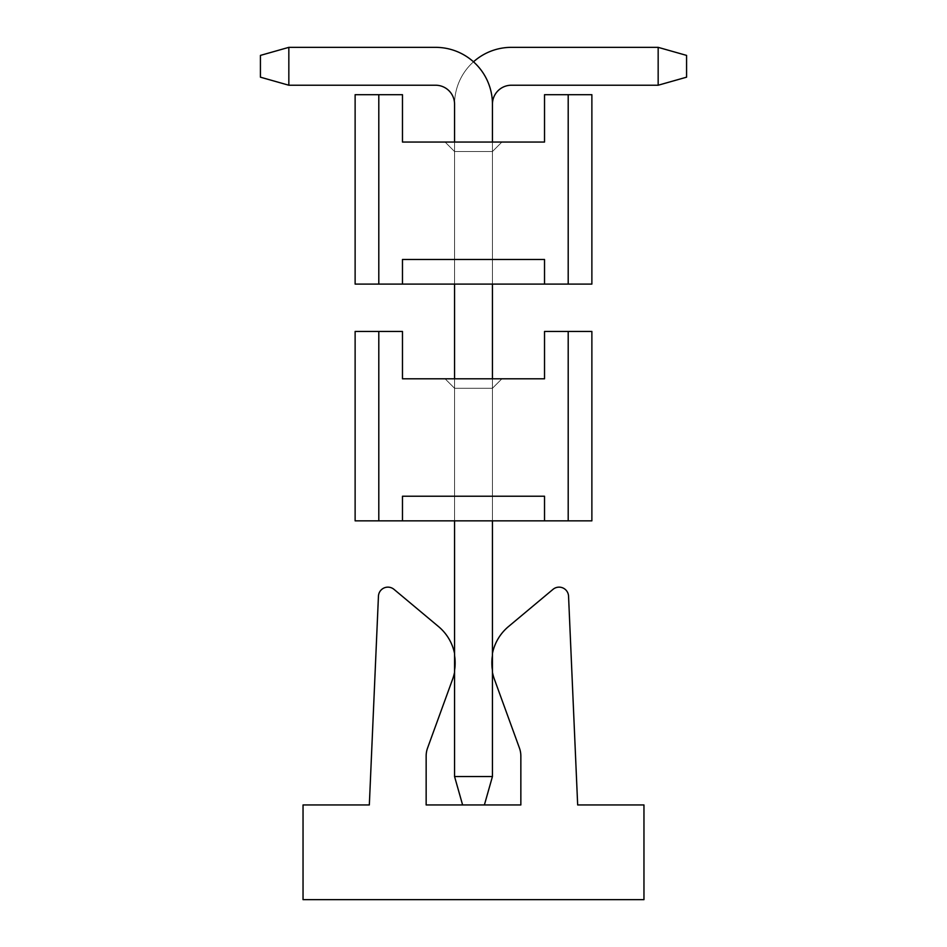 <?xml version="1.0" encoding="UTF-8"?>
<svg xmlns="http://www.w3.org/2000/svg" width="947" height="947" viewBox="0 0 947 947"><rect width="100%" height="100%" fill="white"/><g stroke="black" fill="none" stroke-linecap="round" stroke-linejoin="round"><path stroke-width="0.71" stroke-dasharray="4.74 3.55" d="M355.125 520.85L591.875 520.85L568.2 520.85L591.875 520.85L568.2 520.85L591.875 520.85L568.2 520.85L591.875 520.85L568.2 520.85L591.875 520.85L568.2 520.85L591.875 520.85L568.2 520.85L591.875 520.85L568.2 520.85L591.875 520.85L568.2 520.85L591.875 520.85L568.2 520.85L591.875 520.85L591.875 331.45L591.875 520.85L591.875 331.45L568.2 331.45L568.2 520.85L568.2 331.45L591.875 331.45L591.875 520.85L591.875 331.45L568.2 331.45L591.875 331.45L591.875 520.85L591.875 331.45L568.2 331.45L568.2 520.85L568.2 331.45L591.875 331.45L591.875 520.85L591.875 331.45L568.2 331.45L591.875 331.45L591.875 520.85L591.875 331.45L568.2 331.45L568.2 520.85L568.2 331.45L591.875 331.45L591.875 520.85L591.875 331.45L568.2 331.45L591.875 331.45L591.875 520.85L591.875 331.45L568.2 331.45L568.2 520.85L568.2 331.45L591.875 331.45L591.875 520.85L591.875 331.45L568.2 331.45L591.875 331.45L591.875 520.85L591.875 331.45L568.2 331.45L568.2 520.85L568.2 331.45L591.875 331.45L544.525 331.45L544.525 378.8L402.475 378.8L402.475 331.45L378.8 331.45L378.8 520.85L378.8 331.45L355.125 331.45L355.125 520.85L355.125 331.45L378.8 331.45L355.125 331.45L355.125 520.85L355.125 331.45L378.8 331.45L378.8 520.85L378.8 331.45L355.125 331.45L355.125 520.85L355.125 331.45L378.8 331.45L355.125 331.45L355.125 520.85L355.125 331.45L378.8 331.45L378.8 520.85L378.8 331.45L355.125 331.45L355.125 520.85L355.125 331.45L378.8 331.45L355.125 331.45L355.125 520.85L355.125 331.45L378.8 331.45L378.8 520.85L378.8 331.45L355.125 331.45L355.125 520.85L355.125 331.45L378.8 331.45L355.125 331.45L355.125 520.85L355.125 331.45L378.8 331.45L378.8 520.85L378.8 331.45L355.125 331.45L355.125 520.85L355.125 331.45L378.8 331.45L355.125 331.45L355.125 520.85M454.56 520.85L492.44 520.85L454.56 520.85L492.44 520.85L454.56 520.85L492.44 520.85L454.56 520.85L492.44 520.85L454.56 520.85L492.44 520.85L454.56 520.85L492.44 520.85L454.56 520.85L492.44 520.85L454.56 520.85L492.44 520.85L454.56 520.85L492.44 520.85L454.56 520.85L492.44 520.85L454.56 520.85L454.56 388.27L492.44 388.27L501.91 378.8L445.09 378.8L501.91 378.8L445.09 378.8L501.91 378.8L445.09 378.8L501.91 378.8L445.09 378.8L501.91 378.8L445.09 378.8L501.91 378.8L445.09 378.8L501.91 378.8L445.09 378.8L501.91 378.8L445.09 378.8L501.91 378.8L445.09 378.8L501.91 378.8L445.09 378.8L501.91 378.8L492.44 388.27L492.44 520.85L492.44 388.27L501.91 378.8L492.44 388.27L501.91 378.8L492.44 388.27L501.91 378.8L492.44 388.27L501.91 378.8L492.44 388.27L501.91 378.8L492.44 388.27L501.91 378.8L492.44 388.27L501.91 378.8L492.44 388.27L501.91 378.8L492.44 388.27L501.91 378.8L492.44 388.27L454.56 388.27L445.09 378.8L454.56 388.27L445.09 378.8L454.56 388.27L454.56 520.85L454.56 388.27L492.44 388.27L492.44 520.85L492.44 388.27L454.56 388.27L454.56 520.85L454.56 388.27L492.44 388.27L492.44 520.85L492.44 388.27L454.56 388.27L454.56 520.85L454.56 388.27L492.44 388.27L492.44 520.85L492.44 388.27L454.56 388.27L454.56 520.85L454.56 388.27L492.44 388.27L492.44 520.85L492.44 388.27L454.56 388.27L454.56 520.85L454.56 388.27L492.44 388.27L492.44 520.85L492.44 388.27L454.56 388.27L454.56 520.85L454.56 388.27L492.44 388.27L492.44 520.85L492.44 388.27L454.56 388.27L454.56 520.85L454.56 388.27L492.44 388.27L492.44 520.85L492.44 388.27L454.56 388.27L454.56 520.85L454.56 388.27L492.44 388.27L492.44 520.85L492.44 388.27L454.56 388.27L454.56 520.85L454.56 388.27L492.44 388.27L492.44 520.85L492.44 388.27L454.56 388.27L454.56 520.85L454.56 378.8M402.475 520.85L402.475 496.228L544.525 496.228L402.475 496.228L544.525 496.228L402.475 496.228L402.475 520.85L402.475 496.228L544.525 496.228L402.475 496.228L544.525 496.228L402.475 496.228L544.525 496.228L402.475 496.228L544.525 496.228L402.475 496.228L402.475 520.85L402.475 496.228L402.475 520.85L402.475 496.228L402.475 520.85L402.475 496.228L402.475 520.85L544.525 520.85L402.475 520.85L544.525 520.85L402.475 520.85L544.525 520.85L402.475 520.85L544.525 520.85L402.475 520.85L544.525 520.85L402.475 520.85L544.525 520.85L402.475 520.85L544.525 520.85L402.475 520.85L544.525 520.85L402.475 520.85L544.525 520.85L402.475 520.85L402.475 496.228L402.475 520.85L402.475 496.228L402.475 520.85L402.475 496.228L402.475 520.85L402.475 496.228L402.475 520.85L402.475 496.228L544.525 496.228L402.475 496.228L544.525 496.228L402.475 496.228L402.475 520.85L402.475 496.228L544.525 496.228L402.475 496.228L544.525 496.228L544.525 520.85M445.09 378.8L454.56 388.27L445.09 378.8M402.475 496.228L544.525 496.228L402.475 496.228M643.96 804.95L643.96 899.65L303.04 899.65L303.04 804.95L369.33 804.95L378.445 596.196A9.47 9.47 0 0 1 393.976 589.342L438.52 626.571A47.35 47.35 0 0 1 452.654 679.094L427.582 747.988A23.675 23.675 0 0 0 426.15 756.085L426.15 804.95L520.85 804.95L520.85 756.085A23.675 23.675 0 0 0 519.418 747.988L494.346 679.094A47.35 47.35 0 0 1 508.48 626.571L553.024 589.342A9.47 9.47 0 0 1 568.555 596.196L577.67 804.95L643.96 804.95M454.56 653.477A47.35 47.35 0 0 1 454.56 672.323M462.61 804.95L484.391 804.95L462.61 804.95L484.391 804.95L492.44 776.54L484.391 804.95L462.61 804.95L484.391 804.95L492.44 776.54L454.56 776.54L462.61 804.95L484.391 804.95L462.61 804.95L484.391 804.95L492.44 776.54L454.56 776.54L462.61 804.95L484.391 804.95L462.61 804.95L484.391 804.95L492.44 776.54L484.391 804.95L462.61 804.95L484.391 804.95L492.44 776.54L454.56 776.54L454.56 104.17L454.56 776.54L462.61 804.95L454.56 776.54L462.61 804.95L484.391 804.95L462.61 804.95L454.56 776.54L454.56 104.17A56.82 56.82 0 0 1 511.38 47.35L658.165 47.35L658.165 85.23L511.38 85.23A18.94 18.94 0 0 0 492.44 104.17L492.44 776.54L454.56 776.54L462.61 804.95L484.391 804.95L462.61 804.95L454.56 776.54L462.61 804.95L484.391 804.95L462.61 804.95L454.56 776.54L454.56 104.17L454.56 776.54L462.61 804.95L454.56 776.54L454.56 104.17A56.82 56.82 0 0 1 511.38 47.35L658.165 47.35L658.165 85.23L686.575 77.181L686.575 55.4L658.165 47.35L686.575 55.4L658.165 47.35L658.165 85.23L511.38 85.23A18.94 18.94 0 0 0 492.44 104.17L492.44 776.54L484.391 804.95L462.61 804.95L454.56 776.54L462.61 804.95L454.56 776.54L454.56 104.17L454.56 776.54L492.44 776.54L454.56 776.54L462.61 804.95L454.56 776.54L492.44 776.54L454.56 776.54L492.44 776.54L484.391 804.95L492.44 776.54L454.56 776.54L492.44 776.54L454.56 776.54L492.44 776.54L454.56 776.54L462.61 804.95L454.56 776.54L492.44 776.54L454.56 776.54L492.44 776.54L484.391 804.95L492.44 776.54L492.44 104.17L492.44 776.54L484.391 804.95L492.44 776.54L492.44 104.17L492.44 776.54L484.391 804.95L492.44 776.54L492.44 104.17L492.44 776.54L484.391 804.95L492.44 776.54L492.44 104.17L492.44 776.54L484.391 804.95M492.44 672.323A47.35 47.35 0 0 1 492.44 653.477M473.5 61.815A56.82 56.82 0 0 0 454.56 104.17A56.82 56.82 0 0 1 511.38 47.35A56.82 56.82 0 0 0 454.56 104.17L454.56 776.54L492.44 776.54L492.44 104.17A56.82 56.82 0 0 0 435.62 47.35A56.82 56.82 0 0 1 492.44 104.17A56.82 56.82 0 0 0 435.62 47.35L288.835 47.35L435.62 47.35A56.82 56.82 0 0 1 492.44 104.17L492.44 776.54L492.44 104.17A56.82 56.82 0 0 0 435.62 47.35L288.835 47.35L260.425 55.4L260.425 77.181L288.835 85.23L288.835 47.35L288.835 85.23L435.62 85.23L288.835 85.23L288.835 47.35L435.62 47.35A56.82 56.82 0 0 1 492.44 104.17A56.82 56.82 0 0 0 435.62 47.35L288.835 47.35L260.425 55.4L288.835 47.35L288.835 85.23L260.425 77.181L260.425 55.4L260.425 77.181L288.835 85.23L435.62 85.23L288.835 85.23L288.835 47.35L435.62 47.35A56.82 56.82 0 0 1 492.44 104.17A18.94 18.94 0 0 1 511.38 85.23L658.165 85.23L658.165 47.35L686.575 55.4L686.575 77.181L686.575 55.4L658.165 47.35L658.165 85.23L686.575 77.181L658.165 85.23L511.38 85.23L658.165 85.23L658.165 47.35L686.575 55.4L686.575 77.181L686.575 55.4L658.165 47.35L658.165 85.23L686.575 77.181L658.165 85.23L511.38 85.23A18.94 18.94 0 0 0 492.44 104.17A18.94 18.94 0 0 1 511.38 85.23L658.165 85.23L658.165 47.35L686.575 55.4L686.575 77.181L686.575 55.4L658.165 47.35L511.38 47.35A56.82 56.82 0 0 0 454.56 104.17A56.82 56.82 0 0 1 511.38 47.35L658.165 47.35L511.38 47.35A56.82 56.82 0 0 0 454.56 104.17L454.56 776.54L492.44 776.54M658.165 85.23L686.575 77.181L686.575 55.4L686.575 77.181L658.165 85.23L686.575 77.181L658.165 85.23L511.38 85.23L658.165 85.23L658.165 47.35M454.56 776.54L454.56 104.17A18.94 18.94 0 0 0 435.62 85.23A18.94 18.94 0 0 1 454.56 104.17L454.56 776.54L454.56 104.17A18.94 18.94 0 0 0 435.62 85.23A18.94 18.94 0 0 1 454.56 104.17L454.56 776.54L454.56 104.17A56.82 56.82 0 0 1 511.38 47.35A56.82 56.82 0 0 0 454.56 104.17L454.56 776.54L454.56 104.17A18.94 18.94 0 0 0 435.62 85.23L288.835 85.23L260.425 77.181L260.425 55.4L288.835 47.35L260.425 55.4L260.425 77.181L288.835 85.23L435.62 85.23L288.835 85.23L288.835 47.35L288.835 85.23L260.425 77.181L260.425 55.4L288.835 47.35L435.62 47.35L288.835 47.35L260.425 55.4L260.425 77.181L288.835 85.23L435.62 85.23L288.835 85.23L288.835 47.35L288.835 85.23L260.425 77.181L260.425 55.4L288.835 47.35L435.62 47.35A56.82 56.82 0 0 1 492.44 104.17M492.44 142.05L492.44 284.1L454.56 284.1L492.44 284.1L454.56 284.1L492.44 284.1L454.56 284.1L492.44 284.1L454.56 284.1L492.44 284.1L454.56 284.1L492.44 284.1L454.56 284.1L492.44 284.1L454.56 284.1L492.44 284.1L454.56 284.1L492.44 284.1L454.56 284.1L492.44 284.1L454.56 284.1L492.44 284.1L492.44 151.52L501.91 142.05L445.09 142.05L501.91 142.05L445.09 142.05L501.91 142.05L445.09 142.05L501.91 142.05L445.09 142.05L501.91 142.05L445.09 142.05L501.91 142.05L445.09 142.05L501.91 142.05L445.09 142.05L501.91 142.05L445.09 142.05L501.91 142.05L445.09 142.05L501.91 142.05L445.09 142.05L501.91 142.05L492.44 151.52L492.44 284.1L492.44 151.52L501.91 142.05L492.44 151.52L501.91 142.05L492.44 151.52L501.91 142.05L492.44 151.52L501.91 142.05L492.44 151.52L501.91 142.05L492.44 151.52L501.91 142.05L492.44 151.52L501.91 142.05L492.44 151.52L501.91 142.05L492.44 151.52L501.91 142.05L492.44 151.52L454.56 151.52L445.09 142.05L454.56 151.52L445.09 142.05L454.56 151.52L492.44 151.52L454.56 151.52L454.56 284.1L454.56 151.52L454.56 284.1L454.56 151.52L492.44 151.52L492.44 284.1L492.44 151.52L454.56 151.52L454.56 284.1L454.56 151.52L492.44 151.52L492.44 284.1L492.44 151.52L454.56 151.52L454.56 284.1L454.56 151.52L492.44 151.52L492.44 284.1L492.44 151.52L454.56 151.52L454.56 284.1L454.56 151.52L492.44 151.52L492.44 284.1L492.44 151.52L454.56 151.52L454.56 284.1L454.56 151.52L492.44 151.52L492.44 284.1L492.44 151.52L454.56 151.52L454.56 284.1L454.56 151.52L492.44 151.52L492.44 284.1L492.44 151.52L454.56 151.52L454.56 284.1L454.56 151.52L492.44 151.52L492.44 284.1L492.44 151.52L454.56 151.52L454.56 284.1L454.56 151.52L492.44 151.52L492.44 284.1L492.44 151.52L454.56 151.52L454.56 284.1L454.56 151.52L492.44 151.52L492.44 284.1M492.44 378.8L492.44 520.85M454.56 142.05L454.56 284.1M288.835 47.35L260.425 55.4L260.425 77.181L288.835 85.23M355.125 284.1L591.875 284.1L568.2 284.1L591.875 284.1L568.2 284.1L591.875 284.1L568.2 284.1L591.875 284.1L568.2 284.1L591.875 284.1L568.2 284.1L591.875 284.1L568.2 284.1L591.875 284.1L568.2 284.1L591.875 284.1L568.2 284.1L591.875 284.1L568.2 284.1L591.875 284.1L591.875 94.7L591.875 284.1L591.875 94.7L568.2 94.7L568.2 284.1L568.2 94.7L591.875 94.7L591.875 284.1L591.875 94.7L568.2 94.7L591.875 94.7L591.875 284.1L591.875 94.7L568.2 94.7L568.2 284.1L568.2 94.7L591.875 94.7L591.875 284.1L591.875 94.7L568.2 94.7L591.875 94.7L591.875 284.1L591.875 94.7L568.2 94.7L568.2 284.1L568.2 94.7L591.875 94.7L591.875 284.1L591.875 94.7L568.2 94.7L591.875 94.7L591.875 284.1L591.875 94.7L568.2 94.7L568.2 284.1L568.2 94.7L591.875 94.7L591.875 284.1L591.875 94.7L568.2 94.7L591.875 94.7L591.875 284.1L591.875 94.7L568.2 94.7L568.2 284.1L568.2 94.7L591.875 94.7L544.525 94.7L544.525 142.05L402.475 142.05L402.475 94.7L378.8 94.7L378.8 284.1L378.8 94.7L355.125 94.7L355.125 284.1L355.125 94.7L378.8 94.7L355.125 94.7L355.125 284.1L355.125 94.7L378.8 94.7L378.8 284.1L378.8 94.7L355.125 94.7L355.125 284.1L355.125 94.7L378.8 94.7L355.125 94.7L355.125 284.1L355.125 94.7L378.8 94.7L378.8 284.1L378.8 94.7L355.125 94.7L355.125 284.1L355.125 94.7L378.8 94.7L355.125 94.7L355.125 284.1L355.125 94.7L378.8 94.7L378.8 284.1L378.8 94.7L355.125 94.7L355.125 284.1L355.125 94.7L378.8 94.7L355.125 94.7L355.125 284.1L355.125 94.7L378.8 94.7L378.8 284.1L378.8 94.7L355.125 94.7L355.125 284.1L355.125 94.7L378.8 94.7L355.125 94.7L355.125 284.1M402.475 284.1L402.475 259.478L544.525 259.478L402.475 259.478L544.525 259.478L402.475 259.478L402.475 284.1L402.475 259.478L544.525 259.478L402.475 259.478L544.525 259.478L402.475 259.478L544.525 259.478L402.475 259.478L544.525 259.478L402.475 259.478L402.475 284.1L402.475 259.478L402.475 284.1L402.475 259.478L402.475 284.1L402.475 259.478L402.475 284.1L544.525 284.1L402.475 284.1L544.525 284.1L402.475 284.1L544.525 284.1L402.475 284.1L544.525 284.1L402.475 284.1L544.525 284.1L402.475 284.1L544.525 284.1L402.475 284.1L544.525 284.1L402.475 284.1L544.525 284.1L402.475 284.1L544.525 284.1L402.475 284.1L402.475 259.478L402.475 284.1L402.475 259.478L402.475 284.1L402.475 259.478L402.475 284.1L402.475 259.478L402.475 284.1L402.475 259.478L544.525 259.478L402.475 259.478L544.525 259.478L402.475 259.478L402.475 284.1L402.475 259.478L544.525 259.478L402.475 259.478L544.525 259.478L544.525 284.1M445.09 142.05L454.56 151.52L445.09 142.05M402.475 259.478L544.525 259.478L402.475 259.478"/><path stroke-width="1.42" d="M568.2 520.85L568.2 331.45L591.875 331.45L591.875 520.85L355.125 520.85L355.125 331.45L378.8 331.45L378.8 520.85M544.525 520.85L544.525 496.228L402.475 496.228L402.475 520.85M568.2 331.45L544.525 331.45L544.525 378.8L402.475 378.8L402.475 331.45L378.8 331.45M492.44 653.477A47.35 47.35 0 0 1 508.48 626.571L553.024 589.342A9.47 9.47 0 0 1 568.555 596.196L577.67 804.95L643.96 804.95L643.96 899.65L303.04 899.65L303.04 804.95L369.33 804.95L378.445 596.196A9.47 9.47 0 0 1 393.976 589.342L438.52 626.571A47.35 47.35 0 0 1 454.56 653.477M454.56 672.323A47.35 47.35 0 0 1 452.654 679.094L427.582 747.988A23.675 23.675 0 0 0 426.15 756.085L426.15 804.95L462.61 804.95L454.56 776.54L492.44 776.54L484.391 804.95L520.85 804.95L520.85 756.085A23.675 23.675 0 0 0 519.418 747.988L494.346 679.094A47.35 47.35 0 0 1 492.44 672.323M492.44 142.05L492.44 104.17A18.94 18.94 0 0 1 511.38 85.23A18.94 18.94 0 0 0 492.44 104.17A18.94 18.94 0 0 1 511.38 85.23A18.94 18.94 0 0 0 492.44 104.17A18.94 18.94 0 0 1 511.38 85.23L658.165 85.23L658.165 47.35L511.38 47.35A56.82 56.82 0 0 0 473.5 61.815M658.165 47.35L511.38 47.35L658.165 47.35L511.38 47.35L658.165 47.35L686.575 55.4L686.575 77.181L658.165 85.23M484.391 804.95L462.61 804.95M492.44 284.1L492.44 378.8M492.44 520.85L492.44 776.54M492.44 104.17A56.82 56.82 0 0 0 435.62 47.35L288.835 47.35L288.835 85.23L435.62 85.23A18.94 18.94 0 0 1 454.56 104.17L454.56 142.05M454.56 284.1L454.56 378.8M454.56 520.85L454.56 776.54M288.835 85.23L260.425 77.181L260.425 55.4L288.835 47.35M435.62 85.23A18.94 18.94 0 0 1 454.56 104.17A18.94 18.94 0 0 0 435.62 85.23A18.94 18.94 0 0 1 454.56 104.17A18.94 18.94 0 0 0 435.62 85.23M568.2 284.1L568.2 94.7L591.875 94.7L591.875 284.1L355.125 284.1L355.125 94.7L378.8 94.7L378.8 284.1M544.525 284.1L544.525 259.478L402.475 259.478L402.475 284.1M568.2 94.7L544.525 94.7L544.525 142.05L402.475 142.05L402.475 94.7L378.8 94.7"/></g></svg>
